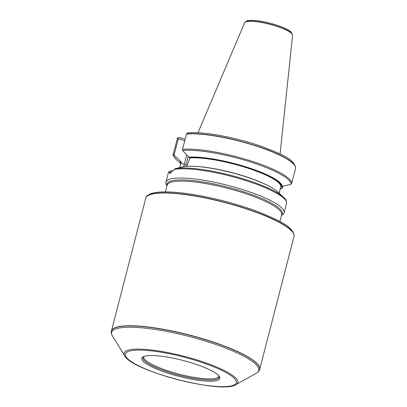 <?xml version="1.0" encoding="UTF-8"?>
<svg xmlns="http://www.w3.org/2000/svg" width="407" height="407" viewBox="0 0 407 407"><rect width="100%" height="100%" fill="white"/><g stroke="black" fill="none" stroke-linecap="round" stroke-linejoin="round"><path stroke-width="0.61" d="M114.453 327.945A76.567 15.614 14.5 0 1 198.265 337.423A76.567 15.614 14.5 0 1 259.676 369.317A76.567 15.614 14.5 0 1 259.595 369.592L259.529 369.77A76.552 15.608 14.5 0 0 198.881 337.8A76.552 15.608 14.5 0 0 114.423 328.134A76.552 15.608 14.5 0 0 111.33 331.44L111.36 331.257A76.567 15.614 14.5 0 1 111.421 330.977A76.567 15.614 14.5 0 1 114.453 327.945M111.421 330.977L145.747 198.24A76.567 15.614 14.5 0 1 145.833 197.97A76.567 15.614 14.5 0 1 148.779 195.207A76.567 15.614 14.5 0 1 231.929 204.502A76.567 15.614 14.5 0 1 294.063 236.304A76.567 15.614 14.5 0 1 294.007 236.584L259.676 369.317M179.777 167.608L181.263 162.057L173.641 154.762L173.316 153.729L177.589 137.851L179.589 137.535L185.129 139.265M186.548 133.878A61.025 12.444 14.5 0 1 253.429 144.984A61.025 12.444 14.5 0 1 295.665 167.913C294.063 158.832 280.937 154.019 262.225 146.637C237.159 137.668 203.968 131.38 188.543 132.809L186.945 133.359L186.482 134.051A61.06 12.449 14.5 0 1 253.383 145.162A61.06 12.449 14.5 0 1 295.65 168.101L295.624 167.409M295.65 168.101L291.692 183.404L290.512 184.498L282.178 186.325L281.573 188.685L280.158 189.001M186.482 134.051L182.524 149.354L182.585 150.509L188.828 157.168A52.635 10.735 14.5 0 1 245.828 166.839A52.635 10.735 14.5 0 1 282.178 186.325L281.323 186.055L280.85 186.304L279.131 193.228M282.916 186.167L282.483 187.825L281.573 188.685M188.828 157.168L189.962 157.921L186.665 166.468M180.927 163.36A52.635 10.735 14.5 0 1 180.128 161.304M181.263 162.057L180.983 161.574A51.755 10.551 14.5 0 0 181.171 162.418M175.132 168.64L185.236 166.463A52.635 10.735 14.5 0 1 234.636 173.453A52.635 10.735 14.5 0 1 277.243 191.514L283.358 197.054A60.475 12.332 14.5 0 0 231.817 175.605A60.475 12.332 14.5 0 0 175.132 168.64L170.111 173.474L168.849 171.759L168.31 172.939A61.06 12.449 14.5 0 1 168.742 172.029L170.157 171.103L173.128 170.711M166.992 185.78L166.555 185.073A61.06 12.449 14.5 0 1 165.908 182.224A61.06 12.449 14.5 0 1 171.754 178.744A61.06 12.449 14.5 0 1 239.784 188.726A61.06 12.449 14.5 0 1 284.137 212.8A61.06 12.449 14.5 0 1 282.193 214.977L281.466 215.384M197.975 132.753L244.576 22.838A24.817 5.062 14.5 0 1 244.673 22.665A24.817 5.062 14.5 0 1 245.507 22.003A24.817 5.062 14.5 0 1 271.856 24.847A24.817 5.062 14.5 0 1 292.608 35.058A24.817 5.062 14.5 0 1 292.602 35.261L280.077 153.988M218.895 375.87A38.767 7.906 14.5 0 1 218.844 376.246A38.767 7.906 14.5 0 1 179.329 374.191A38.767 7.906 14.5 0 1 143.778 356.832A38.767 7.906 14.5 0 1 143.915 356.481M219.012 376.012A39.326 8.018 14.5 0 1 219.114 376.297A39.326 8.018 14.5 0 1 179.065 375.223A39.326 8.018 14.5 0 1 143.513 356.751A39.326 8.018 14.5 0 1 143.742 356.547M143.417 356.69A40.298 8.216 -165.5 0 0 143.106 356.853A40.298 8.216 -165.5 0 0 178.78 376.333A40.298 8.216 -165.5 0 0 219.419 376.587A40.298 8.216 -165.5 0 0 183.46 360.571A40.298 8.216 -165.5 0 0 143.417 356.69M170.157 171.103L170.558 172.924L170.894 172.934M184.758 140.71L178.337 138.706L174.089 155.118M178.337 138.706L177.589 137.851M182.524 149.354A61.06 12.449 14.5 0 1 249.425 160.465A61.06 12.449 14.5 0 1 291.692 183.404M182.585 150.509A60.475 12.332 14.5 0 1 249.135 161.533A60.475 12.332 14.5 0 1 290.868 184.335M189.682 157.438A51.755 10.551 14.5 0 1 245.579 166.956A51.755 10.551 14.5 0 1 281.323 186.055M189.962 157.921A51.368 10.475 14.5 0 1 245.375 167.374A51.368 10.475 14.5 0 1 280.85 186.304M193.752 166.29A51.368 10.475 14.5 0 1 267.506 185.368M174.155 169.46A61.06 12.449 14.5 0 1 242.185 179.436A61.06 12.449 14.5 0 1 286.538 203.515C286.95 199.862 284.071 197.797 283.358 197.054M245.614 21.836A24.751 5.047 14.5 0 1 271.896 24.674A24.751 5.047 14.5 0 1 292.592 34.86C291.636 32.331 290.064 30.637 287.871 29.792C285.032 28.19 281.334 26.638 276.765 25.137C267.028 22.054 258.598 20.462 251.465 20.35C245.889 20.706 247.853 20.843 246.342 21.2L244.78 22.497A24.751 5.047 14.5 0 1 245.614 21.836M180.856 163.639L176.572 159.763A60.475 12.332 14.5 0 1 173.641 154.762M167.048 185.567A59.575 12.149 14.5 0 1 169.343 181.644A59.575 12.149 14.5 0 1 238.049 190.044A59.575 12.149 14.5 0 1 281.522 215.176M165.41 191.89L167.15 185.16A59.122 12.057 14.5 0 1 169.495 182.814A59.122 12.057 14.5 0 1 234.208 190.135A59.122 12.057 14.5 0 1 281.629 214.764L279.889 221.494M148.845 195.029A76.552 15.608 14.5 0 1 231.975 204.319A76.552 15.608 14.5 0 1 294.093 236.116C293.32 226.709 280.24 221.138 261.121 212.886C247.919 207.723 233.415 203.235 217.603 199.43C197.481 194.673 180.438 192.165 166.468 191.9C160.012 191.814 154.991 192.343 151.399 193.488L149.578 194.205C147.334 195.452 146.108 196.647 145.894 197.792A76.552 15.608 14.5 0 1 148.845 195.029M124.746 355.871A58.72 11.976 14.5 0 1 126.45 350.809A58.72 11.976 14.5 0 1 196.545 359.808A58.72 11.976 14.5 0 1 235.953 384.63C222.156 394.363 132.097 371.072 124.746 355.871L112.444 335.984A75.987 15.497 14.5 0 1 114.647 329.431A75.987 15.497 14.5 0 1 205.362 341.076A75.987 15.497 14.5 0 1 256.354 373.204C258.14 372.105 259.198 370.96 259.529 369.77M127.584 351.745A57.351 11.696 -165.5 0 0 193.615 383.272A57.351 11.696 -165.5 0 0 221.306 370.111A57.351 11.696 -165.5 0 0 127.584 351.745M183.689 166.784A15.603 3.617 107.3 0 1 184.279 164.291L180.957 163.253M188.217 156.547L186.152 164.535A1.552 0.315 -165.5 0 1 184.279 164.291L186.686 154.986M186.152 164.535A14.052 3.256 -72.7 0 0 185.699 166.417M168.31 172.939L165.908 182.224M286.538 203.515L284.137 212.8M176.572 159.763C173.82 156.822 172.721 154.869 173.285 153.902M112.444 335.984C111.411 334.157 111.04 332.646 111.33 331.44M235.953 384.63L256.354 373.204"/></g></svg>
